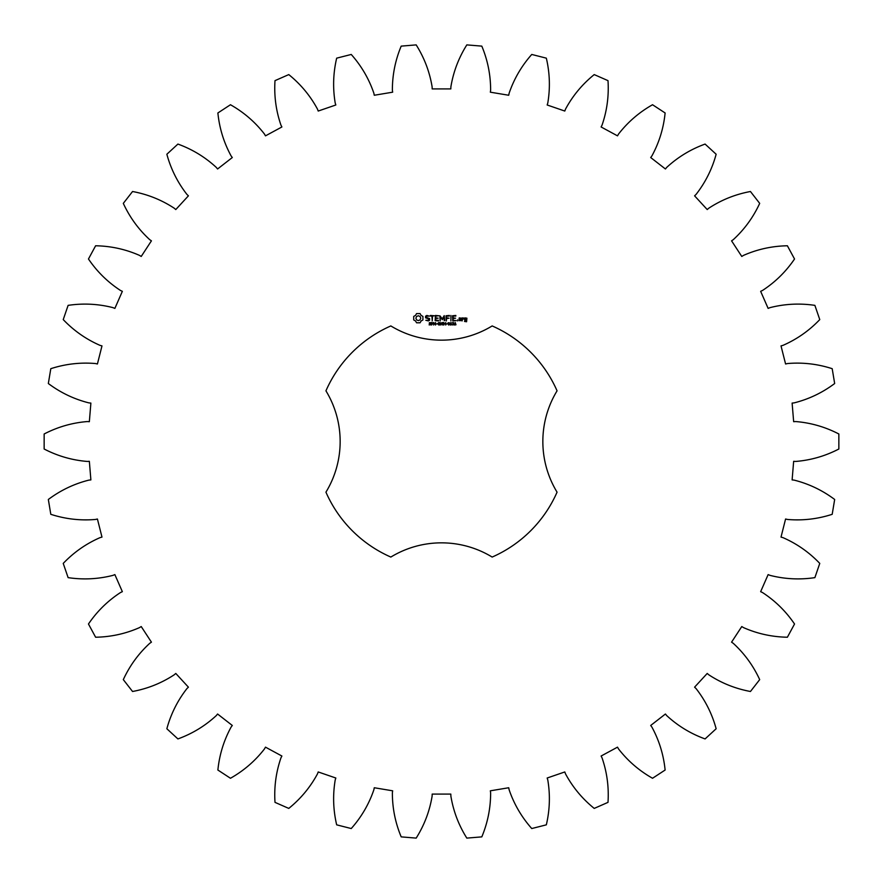 <?xml version="1.0" encoding="UTF-8"?>
<svg xmlns="http://www.w3.org/2000/svg" width="883" height="883" viewBox="0 0 883 883"><rect width="100%" height="100%" fill="white"/><g stroke="black" fill="none" stroke-linecap="round" stroke-linejoin="round"><path stroke-width="1.32" d="M838.85 449.017L838.85 433.983C825.252 426.942 810.87 422.791 795.715 421.555L793.651 421.677L792.117 403.089L794.17 402.869C808.916 399.149 822.415 392.703 834.667 383.52L832.194 368.686C817.625 363.973 802.757 362.251 787.603 363.531L785.583 363.984L781.014 345.904L783 345.352C796.93 339.26 809.192 330.672 819.766 319.591L814.877 305.363C799.733 303.123 784.788 303.873 770.053 307.626L768.133 308.399L760.649 291.335L762.515 290.452C775.252 282.152 785.925 271.666 794.534 258.995L787.382 245.772C772.073 246.048 757.448 249.249 743.53 255.375L741.775 256.456L731.577 240.849L733.276 239.668C744.479 229.381 753.276 217.284 759.689 203.377L750.451 191.512C735.384 194.304 721.499 199.867 708.784 208.2L707.217 209.558L694.59 195.838L696.08 194.403C705.429 182.406 712.117 169.028 716.146 154.249L705.087 144.072C690.694 149.304 677.912 157.075 666.731 167.384L665.418 168.984L650.705 157.538L651.93 155.872C659.182 142.505 663.586 128.201 665.12 112.969L652.537 104.735C639.204 112.273 627.868 122.042 618.541 134.05L617.515 135.85L601.113 126.975L602.051 125.121C607.007 110.75 608.983 95.916 608.001 80.64L594.226 74.591C582.316 84.216 572.747 95.728 565.528 109.106L564.8 111.048L547.173 104.989L547.791 103.013C550.308 88.024 549.822 73.068 546.334 58.157L531.754 54.459C521.588 65.916 514.049 78.841 509.127 93.223L508.729 95.254L490.341 92.185L490.628 90.132C490.639 74.934 487.703 60.265 481.809 46.126L466.82 44.89C458.674 57.859 453.365 71.843 450.882 86.843L450.827 88.907L432.173 88.907L432.118 86.843C429.635 71.843 424.326 57.859 416.18 44.89L401.191 46.126C395.297 60.265 392.361 74.934 392.372 90.132L392.659 92.185L374.271 95.254L373.873 93.223C368.951 78.841 361.412 65.916 351.246 54.459L336.666 58.157C333.178 73.068 332.692 88.024 335.209 103.013L335.827 104.989L318.2 111.048L317.472 109.106C310.253 95.728 300.684 84.216 288.774 74.591L274.999 80.64C274.017 95.916 275.993 110.75 280.949 125.121L281.887 126.975L265.485 135.85L264.459 134.05C255.132 122.042 243.796 112.273 230.463 104.735L217.88 112.969C219.414 128.201 223.818 142.505 231.07 155.872L232.295 157.538L217.582 168.984L216.269 167.384C205.088 157.075 192.306 149.304 177.913 144.072L166.854 154.249C170.883 169.028 177.571 182.406 186.92 194.403L188.41 195.838L175.783 209.558L174.216 208.2C161.501 199.867 147.616 194.304 132.549 191.512L123.311 203.377C129.724 217.284 138.521 229.381 149.724 239.668L151.423 240.849L141.225 256.456L139.47 255.375C125.552 249.249 110.927 246.048 95.618 245.772L88.466 258.995C97.075 271.666 107.748 282.152 120.485 290.452L122.351 291.335L114.867 308.399L112.947 307.626C98.212 303.873 83.267 303.123 68.123 305.363L63.234 319.591C73.808 330.672 86.07 339.26 100 345.352L101.987 345.904L97.417 363.984L95.397 363.531C80.243 362.251 65.375 363.973 50.806 368.686L48.333 383.52C60.585 392.703 74.084 399.149 88.83 402.869L90.883 403.089L89.349 421.677L87.285 421.555C72.13 422.791 57.748 426.942 44.15 433.983L44.15 449.017C57.748 456.058 72.13 460.209 87.285 461.445L89.349 461.323L90.883 479.911L88.83 480.131C74.084 483.851 60.585 490.297 48.333 499.48L50.806 514.314C65.375 519.027 80.243 520.749 95.397 519.469L97.417 519.016L101.987 537.096L100 537.648C86.07 543.74 73.808 552.328 63.234 563.409L68.123 577.637C83.267 579.877 98.212 579.127 112.947 575.374L114.867 574.601L122.351 591.665L120.485 592.548C107.748 600.848 97.075 611.334 88.466 624.005L95.618 637.228C110.927 636.952 125.552 633.751 139.47 627.625L141.225 626.544L151.423 642.151L149.724 643.332C138.521 653.619 129.724 665.716 123.311 679.623L132.549 691.488C147.616 688.696 161.501 683.133 174.216 674.8L175.783 673.442L188.41 687.162L186.92 688.597C177.571 700.594 170.883 713.972 166.854 728.751L177.913 738.928C192.306 733.696 205.088 725.925 216.269 715.616L217.582 714.016L232.295 725.462L231.07 727.128C223.818 740.495 219.414 754.799 217.88 770.031L230.463 778.265C243.796 770.727 255.132 760.958 264.459 748.95L265.485 747.15L281.887 756.025L280.949 757.879C275.993 772.25 274.017 787.084 274.999 802.36L288.774 808.409C300.684 798.784 310.253 787.272 317.472 773.894L318.2 771.952L335.827 778.011L335.209 779.987C332.692 794.976 333.178 809.932 336.666 824.843L351.246 828.541C361.412 817.084 368.951 804.159 373.873 789.777L374.271 787.746L392.659 790.815L392.372 792.868C392.361 808.066 395.297 822.735 401.191 836.874L416.18 838.11C424.326 825.141 429.635 811.157 432.118 796.157L432.173 794.093L450.827 794.093L450.882 796.157C453.365 811.157 458.674 825.141 466.82 838.11L481.809 836.874C487.703 822.735 490.639 808.066 490.628 792.868L490.341 790.815L508.729 787.746L509.127 789.777C514.049 804.159 521.588 817.084 531.754 828.541L546.334 824.843C549.822 809.932 550.308 794.976 547.791 779.987L547.173 778.011L564.8 771.952L565.528 773.894C572.747 787.272 582.316 798.784 594.226 808.409L608.001 802.36C608.983 787.084 607.007 772.25 602.051 757.879L601.113 756.025L617.515 747.15L618.541 748.95C627.868 760.958 639.204 770.727 652.537 778.265L665.12 770.031C663.586 754.799 659.182 740.495 651.93 727.128L650.705 725.462L665.418 714.016L666.731 715.616C677.912 725.925 690.694 733.696 705.087 738.928L716.146 728.751C712.117 713.972 705.429 700.594 696.08 688.597L694.59 687.162L707.217 673.442L708.784 674.8C721.499 683.133 735.384 688.696 750.451 691.488L759.689 679.623C753.276 665.716 744.479 653.619 733.276 643.332L731.577 642.151L741.775 626.544L743.53 627.625C757.448 633.751 772.073 636.952 787.382 637.228L794.534 624.005C785.925 611.334 775.252 600.848 762.515 592.548L760.649 591.665L768.133 574.601L770.053 575.374C784.788 579.127 799.733 579.877 814.877 577.637L819.766 563.409C809.192 552.328 796.93 543.74 783 537.648L781.014 537.096L785.583 519.016L787.603 519.469C802.757 520.749 817.625 519.027 832.194 514.314L834.667 499.48C822.415 490.297 808.916 483.851 794.17 480.131L792.117 479.911L793.651 461.323L795.715 461.445C810.87 460.209 825.252 456.058 838.85 449.017M390.838 325.937A126.181 126.181 0 0 0 325.937 390.838A97.373 97.373 0 0 1 325.937 492.162A126.181 126.181 0 0 0 390.838 557.063A97.373 97.373 0 0 1 492.162 557.063A126.181 126.181 0 0 0 557.063 492.162A97.373 97.373 0 0 1 557.063 390.838A126.181 126.181 0 0 0 492.162 325.937A97.373 97.373 0 0 1 390.838 325.937M416.566 313.575L415.529 315.397L413.708 316.434L413.708 319.933L415.529 320.971L416.566 322.792L420.076 322.792L421.103 320.971L422.924 319.933L422.924 316.434L421.103 315.397L420.076 313.575L416.566 313.575M430.893 323.884L430.772 324.834L429.105 324.867L430.683 324.348L429.281 323.631L429.381 322.67L430.926 322.637L429.469 323.145L430.893 323.884M433.111 322.913L431.566 325.01L431.566 322.516L433.111 322.913M435.529 322.516L435.529 325.01L433.939 322.781L433.63 325.01L433.63 322.516L435.22 324.558L435.529 322.516M437.162 323.763L436.114 324.072L437.162 323.763M439.844 323.752L439.844 324.823L438.928 325.065L437.615 323.763L438.928 322.461L439.833 323.079L438.2 323.023L438.211 324.502L439.513 324.657L438.84 323.752L439.844 323.752M425.562 316.213L425.562 317.803L428.995 319.006L428.167 320.319L425.838 320.275L428.343 320.915L429.602 320.187L429.602 318.586L426.169 317.372L426.997 316.07L429.326 316.114L426.853 315.463L425.562 316.213M430.407 316.07L431.919 316.07L432.229 320.915L432.527 316.07L434.337 315.761L430.407 315.463L430.407 316.07M435.429 315.463L435.142 320.617L438.454 320.915L438.454 320.319L435.749 320.319L435.749 318.487L438.167 318.189L435.749 317.88L435.749 316.07L438.774 315.761L435.429 315.463M443.001 322.516L442.67 325.01L441.776 322.935L440.893 325.01L440.242 322.516L441.103 324.591L441.953 322.516L442.471 324.613L443.001 322.516M445.727 322.516L445.727 325.01L445.396 323.785L444.149 323.785L443.818 325.01L443.818 322.516L444.149 323.498L445.396 323.498L445.727 322.516M447.361 323.763L446.323 324.072L447.361 323.763M449.37 322.792L448.719 325.065L448.056 322.781L449.37 322.792M451.621 324.756L450.275 325.01L450.849 322.516L451.621 324.756M453.553 323.697L453.674 324.834L452.262 324.9L453.564 324.249L452.847 323.796L453.476 322.935L452.339 322.626L453.608 322.604L453.553 323.697M455.981 324.756L454.635 325.01L455.22 322.516L455.981 324.756M444.215 315.606L442.317 318.807L439.855 315.761L440.164 320.915L440.462 316.876L442.317 319.701L444.171 316.865L444.171 320.595L444.778 320.595L444.215 315.606M449.337 315.463L446.025 315.761L446.323 320.915L446.632 318.487L449.05 318.189L446.632 317.891L446.632 316.07L449.337 316.07L449.337 315.463M450.904 315.463L450.904 320.915L450.904 315.463M455.827 315.463L452.504 315.761L452.802 320.915L456.136 320.617L453.111 320.319L453.111 318.487L455.54 318.189L453.111 317.88L453.111 316.07L455.827 316.07L455.827 315.463M457.504 319.889L457.504 320.915L457.504 319.889M461.301 320.617L461.301 318.178L459.226 317.88L458.928 320.617L461.301 320.617M462.151 317.88L462.151 320.915L462.449 319.392L464.226 318.553L463.244 317.88L462.449 318.586L462.151 317.88M464.822 317.88L464.524 319.679L466.29 319.966L466.29 321.147L464.822 320.617L464.524 321.456L466.599 321.743L466.897 318.178L464.822 317.88M418.321 315.75L420.043 316.467L420.75 318.189L420.043 319.9L418.321 320.617L416.599 319.9L415.882 318.189L416.599 316.467L418.321 315.75M432.847 323.277L431.897 322.803L431.897 323.796L432.847 323.277M449.138 324.525L449.138 323.001L448.454 322.814L448.288 324.514L449.138 324.525M459.535 318.476L460.705 318.476L460.705 320.319L459.535 320.319L459.535 318.476M465.131 318.476L466.29 318.476L466.29 319.37L465.131 319.37L465.131 318.476"/></g></svg>
